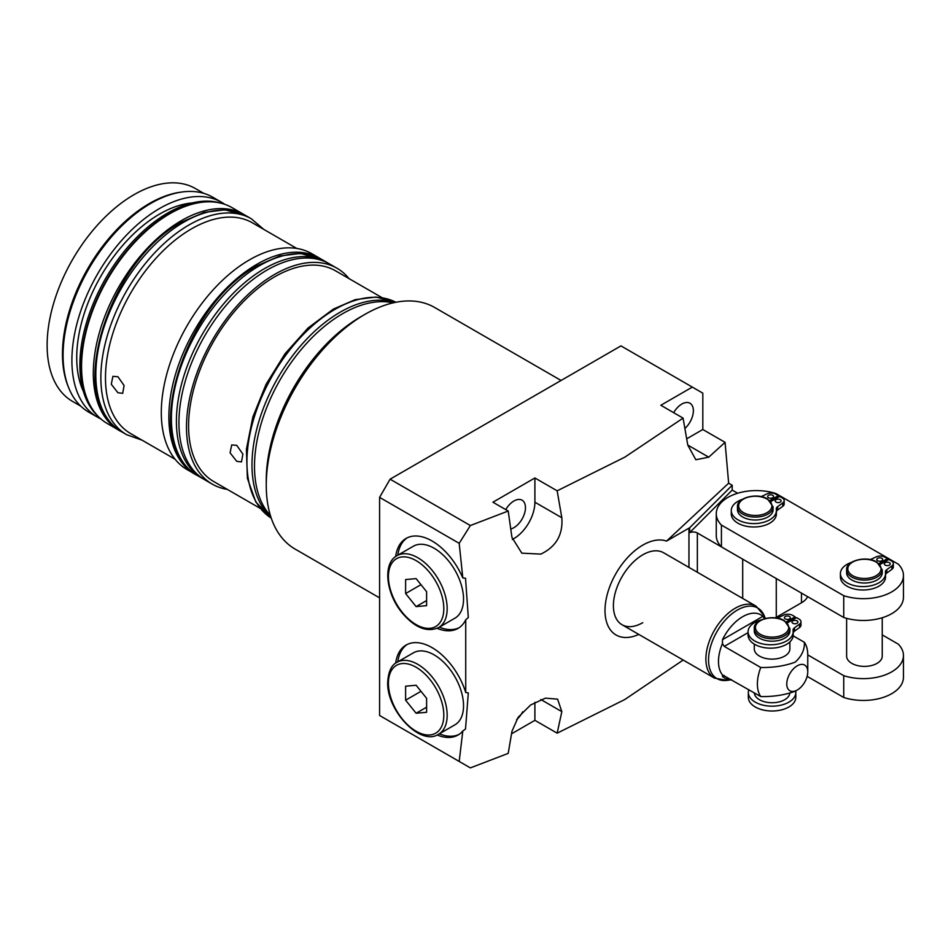 <?xml version="1.0" encoding="UTF-8"?>
<svg xmlns="http://www.w3.org/2000/svg" width="951" height="951" viewBox="0 0 951 951"><rect width="100%" height="100%" fill="white"/><g stroke="black" fill="none" stroke-linecap="round" stroke-linejoin="round"><path stroke-width="1.43" d="M266.256 485.248L266.256 480.398A133.568 77.114 -60 0 1 360.702 316.814L364.899 314.389A139.512 80.55 120 0 0 266.256 485.248A139.512 80.55 120 0 0 295.143 549.107L379.592 597.87M117.936 392.751L111.291 384.263L112.896 376.346L117.936 376.751L124.094 385.524L122.691 393.322L117.936 392.751M236.728 461.342L230.094 452.842L231.687 444.937L236.728 445.341L242.885 454.102L241.483 461.901L236.728 461.342M245.025 215.164A124.664 71.979 120 0 0 243.789 214.427L232.032 207.639A124.664 71.979 120 0 0 201.16 202.349A124.664 71.979 120 0 0 169.706 213.809A124.664 71.979 120 0 0 87.361 399.468A124.664 71.979 120 0 0 107.368 423.564L119.125 430.351A124.664 71.979 120 0 0 120.385 431.053M243.789 214.427A124.664 71.979 120 0 0 181.463 220.596A124.664 71.979 120 0 0 100.021 330.449A124.664 71.979 120 0 0 119.125 430.351M200.72 202.408A124.07 71.634 120 0 0 200.281 202.468A124.07 71.634 120 0 0 168.981 213.88A124.07 71.634 120 0 0 87.017 398.647A124.07 71.634 120 0 0 87.195 399.051M98.31 416.526A124.07 71.634 -60 0 1 88.812 315.34A124.07 71.634 -60 0 1 167.602 213.083A124.07 71.634 -60 0 1 221.417 203.312M192.209 202.943A117.246 67.687 120 0 0 159.625 214.058A117.246 67.687 120 0 0 83.391 391.408M224.793 204.334A124.07 71.634 120 0 0 221.666 202.337L212.846 197.249A124.07 71.634 120 0 0 182.116 191.983A124.07 71.634 120 0 0 150.817 203.395A124.07 71.634 120 0 0 68.852 388.163A124.07 71.634 120 0 0 88.776 412.152L97.596 417.239A124.07 71.634 120 0 0 100.877 418.939M221.666 202.337A124.07 71.634 120 0 0 159.625 208.483A124.07 71.634 120 0 0 78.576 317.812A124.07 71.634 120 0 0 97.596 417.239M182.116 191.983L180.369 192.221A122.881 70.945 120 0 0 149.366 203.526A122.881 70.945 120 0 0 68.187 386.522L68.852 388.163M203.692 193.326L195.466 188.583A122.881 70.945 120 0 0 134.02 194.67A122.881 70.945 120 0 0 53.743 302.953A122.881 70.945 120 0 0 72.585 401.429L80.811 406.172M320.582 258.779A124.664 71.979 120 0 0 319.346 258.042L311.797 253.679A124.664 71.979 120 0 0 249.459 259.861A124.664 71.979 120 0 0 168.018 369.713A124.664 71.979 120 0 0 187.133 469.616L194.682 473.978A124.664 71.979 120 0 0 195.942 474.668M319.346 258.042A124.664 71.979 120 0 0 257.02 264.223A124.664 71.979 120 0 0 175.578 374.076A124.664 71.979 120 0 0 194.682 473.978M296.795 248.449L252.384 222.807A121.692 70.267 120 0 0 191.531 228.834A121.692 70.267 120 0 0 112.028 336.083A121.692 70.267 120 0 0 130.679 433.597L175.091 459.238M393.12 302.858A124.664 71.979 120 0 0 342.657 313.664A124.664 71.979 120 0 0 264.485 413.519A124.664 71.979 120 0 0 270.381 515.454M510.806 528.97A16.322 9.427 120 0 0 513.92 527.662A16.322 9.427 120 0 0 524.583 513.278A16.322 9.427 120 0 0 522.087 500.19A16.322 9.427 120 0 0 513.92 500.999A16.322 9.427 120 0 0 505.754 509.617M684.91 428.449A16.322 9.427 120 0 0 689.986 403.248A16.322 9.427 120 0 0 681.831 404.056A16.322 9.427 120 0 0 673.665 412.675M522.681 711.823A16.322 9.427 -60 0 1 516.619 719.61M683.187 660.042L624.795 699.52L557.155 733.173L534.902 720.335L534.902 702.29M688.964 567.414L688.964 528.15L666.532 541.095A53.422 30.848 120 0 0 642.793 545.113A53.422 30.848 120 0 0 605.062 608.212A53.422 30.848 120 0 0 638.799 634.412M557.155 490.823L624.795 457.169L683.08 418.119L660.838 405.269L692.328 387.093L620.955 345.891L390.088 479.185L470.365 525.534L508.203 511.032L492.927 502.211L534.902 477.973L557.155 490.823L561.827 517.748C563.099 534.64 556.109 546.766 540.834 554.112L521.814 553.161L511.959 537.434L508.203 511.032M470.365 525.534L459.19 543.318L379.592 497.361L390.088 479.185M395.687 556.513A51.948 29.992 60 0 1 406.089 538.421A51.948 29.992 60 0 1 432.063 540.988A51.948 29.992 60 0 1 462.804 577.935L459.19 543.318M462.804 577.935L465.526 578.22L468.308 617.52L465.728 619.79A51.948 29.992 60 0 1 458.037 628.385A51.948 29.992 60 0 1 437.163 628.349M379.592 497.361L379.592 715.485L459.19 761.442L462.804 730.998L465.526 729.013L468.308 692.922L465.728 692.518L465.728 619.79M459.19 761.442L470.365 767.897L508.203 753.382L511.959 731.319L518.129 717.351L530.634 704.976L545.517 698.129L557.607 699.163L561.827 711.645L557.155 733.173M397.803 555.194A51.948 29.992 60 0 1 407.159 537.85M459.06 627.743A51.948 29.992 60 0 1 439.362 627.173M465.728 692.518A51.948 29.992 -120 0 0 432.063 647.631A51.948 29.992 -120 0 0 406.089 645.051A51.948 29.992 -120 0 0 395.687 663.144M407.159 644.481A51.948 29.992 -120 0 0 397.803 661.837M437.163 734.98A51.948 29.992 -120 0 0 458.037 735.028A51.948 29.992 -120 0 0 462.804 730.998M439.362 733.815A51.948 29.992 -120 0 0 459.06 734.386M512.304 539.431A29.683 17.142 120 0 0 513.92 538.563A29.683 17.142 120 0 0 534.902 502.211L534.902 477.973M765.341 618.483L764.295 615.915A40.762 23.537 120 0 0 737.37 610.055A40.762 23.537 120 0 0 709.03 653.67A40.762 23.537 120 0 0 727.087 680.369L714.498 678.122A41.559 23.989 -60 0 1 708.126 644.814A41.559 23.989 -60 0 1 735.278 608.2A41.559 23.989 -60 0 1 756.057 606.144L663.572 552.745A41.559 23.989 120 0 0 642.793 554.802A41.559 23.989 120 0 0 615.642 591.427A41.559 23.989 120 0 0 622.013 624.724A41.559 23.989 120 0 0 642.793 622.667M382.052 297.675L335.501 270.797A121.692 70.267 120 0 0 274.649 276.824A121.692 70.267 120 0 0 195.145 384.061A121.692 70.267 120 0 0 213.797 481.586L260.348 508.464M349.017 278.607A124.664 71.979 120 0 0 336.987 268.23L329.426 263.867A124.664 71.979 120 0 0 267.088 270.036A124.664 71.979 120 0 0 185.647 379.889A124.664 71.979 120 0 0 204.762 479.791L212.311 484.154A124.664 71.979 120 0 0 227.325 489.385M336.987 268.23A124.664 71.979 120 0 0 274.649 274.399A124.664 71.979 120 0 0 193.208 384.252A124.664 71.979 120 0 0 212.311 484.154M776.278 578.553L776.278 617.33L801.467 602.791L801.467 593.091M776.278 617.33A23.751 13.706 180 0 1 775.291 617.865M742.695 598.429L742.695 559.164L697.356 532.988A5.932 3.424 180 0 0 689.641 532.655L689.641 527.805A5.932 3.424 180 0 0 688.964 528.15M737.667 493.248L732.199 490.098L732.199 485.248L728.656 483.203L725.066 442.346L708.745 457.169L695.835 459.749L687.763 445.044L683.08 418.119M511.555 733.815L534.902 720.335M807.613 596.646A23.751 13.706 180 0 1 801.467 602.791M732.199 490.098L689.641 532.655M732.199 485.248L689.641 527.805M666.532 541.095L728.656 483.203M725.066 442.346L702.813 429.507L702.813 393.155L692.328 387.093M686.705 438.815L702.813 429.507M561.078 380.471L434.655 307.482A139.512 80.55 120 0 0 364.899 314.389L360.702 316.814M759.48 638.169A17.807 10.283 0 0 0 778.893 640.403A17.807 10.283 0 0 0 789.889 630.905L789.889 628.48A17.807 10.283 180 0 1 778.893 637.978A17.807 10.283 180 0 1 759.48 635.755A17.807 10.283 180 0 1 754.274 628.48L754.274 630.905A17.807 10.283 0 0 0 759.48 638.169M787.82 619.386A2.972 1.712 0 0 0 786.976 619.386M789.496 616.486A2.972 1.712 0 0 0 786.263 616.117A2.972 1.712 0 0 0 784.432 617.698A2.972 1.712 0 0 0 785.3 618.911A2.972 1.712 0 0 0 788.534 619.279A2.972 1.712 0 0 0 790.364 617.698A2.972 1.712 0 0 0 789.496 616.486M795.381 623.749A2.972 1.712 0 0 0 794.537 623.749M797.057 620.848A2.972 1.712 0 0 0 793.823 620.468A2.972 1.712 0 0 0 791.993 622.061A2.972 1.712 0 0 0 792.861 623.274A2.972 1.712 0 0 0 796.094 623.642A2.972 1.712 0 0 0 797.925 622.061A2.972 1.712 0 0 0 797.057 620.848M795.678 690.949A23.751 13.706 180 0 1 795.821 692.459L795.821 697.309A23.751 13.706 180 0 1 781.163 709.969A23.751 13.706 180 0 1 755.284 706.997A23.751 13.706 180 0 1 748.33 697.309L748.33 692.459A23.751 13.706 180 0 1 748.829 689.677M795.821 692.459A23.751 13.706 180 0 1 781.163 705.131A23.751 13.706 180 0 1 755.284 702.159A23.751 13.706 180 0 1 748.33 692.459M754.274 644.112L754.274 648.832A17.807 10.283 0 0 0 759.48 656.107A17.807 10.283 0 0 0 778.893 658.342A17.807 10.283 0 0 0 789.889 648.832L789.889 641.913M789.805 693.422A17.807 10.283 180 0 1 778.12 702.135A17.807 10.283 180 0 1 759.48 699.734A17.807 10.283 180 0 1 754.286 692.827M663.572 552.745A41.559 23.989 120 0 0 642.793 554.802A41.559 23.989 120 0 0 615.642 591.427A41.559 23.989 120 0 0 622.013 624.724L714.498 678.122M731.462 679.656A36.411 21.029 -60 0 1 722.487 676.506L722.463 674.913A35.615 20.565 -60 0 1 722.463 643.53L722.487 639.666A36.411 21.029 -60 0 1 742.695 616.676A36.411 21.029 -60 0 1 762.904 616.319L764.877 619.042M797.271 690.034A14.836 8.571 120 0 0 807.756 671.858A14.836 8.571 120 0 0 797.271 665.807A14.836 8.571 120 0 0 786.774 683.983A14.836 8.571 120 0 0 797.271 690.034L795.167 691.246C784.825 695.015 773.353 696.798 760.764 696.572A35.615 20.565 -60 0 1 760.764 667.495C773.353 667.709 784.825 665.938 795.167 662.169C801.681 656.226 804.76 649.604 804.38 642.305A35.615 20.565 -60 0 1 807.756 654.894L843.739 675.662A40.073 23.133 0 0 0 903.45 655.501A40.073 23.133 0 0 0 898.303 644.16L882.243 634.888M793.146 635.815L804.38 642.305M748.068 632.653L724.246 646.407L760.764 667.495M722.463 674.913L760.764 696.572M724.246 646.407L722.463 643.53M786.263 621.906L795.095 616.807L792.528 615.321A6.526 3.768 0 0 0 783.85 615.047L777.466 617.972A6.526 3.768 180 0 1 777.11 618.126M761.18 619.921A22.562 13.029 0 0 0 748.068 631.749A22.562 13.029 0 0 0 770.619 644.766A22.562 13.029 0 0 0 793.182 631.749A22.562 13.029 0 0 0 793.075 630.501A6.526 3.768 180 0 1 793.051 630.144A6.526 3.768 180 0 1 794.465 627.791L799.553 624.106A6.526 3.768 0 0 0 800.968 621.764A6.526 3.768 0 0 0 799.054 619.089L796.498 617.615L787.369 622.893M793.182 632.772A6.526 3.768 180 0 1 794.465 631.191L799.553 627.505A6.526 3.768 0 0 0 800.968 625.152L800.968 621.764M748.068 631.749L748.068 635.137A22.562 13.029 0 0 0 770.619 648.166A22.562 13.029 0 0 0 793.182 635.137L793.182 631.749M795.095 616.807L795.095 618.423M880.174 561.221A2.972 1.712 0 0 0 879.33 561.221M881.85 558.32A2.972 1.712 0 0 0 878.617 557.952A2.972 1.712 0 0 0 876.786 559.533A2.972 1.712 0 0 0 877.654 560.745A2.972 1.712 0 0 0 880.888 561.114A2.972 1.712 0 0 0 882.718 559.533A2.972 1.712 0 0 0 881.85 558.32M887.723 565.583A2.972 1.712 0 0 0 886.891 565.583M889.399 562.683A2.972 1.712 0 0 0 886.166 562.314A2.972 1.712 0 0 0 884.335 563.895A2.972 1.712 0 0 0 885.203 565.108A2.972 1.712 0 0 0 888.436 565.476A2.972 1.712 0 0 0 890.279 563.895A2.972 1.712 0 0 0 889.399 562.683M846.616 618.352L846.616 656.107A17.807 10.283 0 0 0 851.834 663.382A17.807 10.283 0 0 0 871.247 665.605A17.807 10.283 0 0 0 882.243 656.107L882.243 617.746M771.035 498.217A2.972 1.712 0 0 0 770.191 498.217M772.711 495.305A2.972 1.712 0 0 0 769.478 494.936A2.972 1.712 0 0 0 767.647 496.517A2.972 1.712 0 0 0 768.515 497.73A2.972 1.712 0 0 0 771.748 498.098A2.972 1.712 0 0 0 773.579 496.517A2.972 1.712 0 0 0 772.711 495.305M778.584 502.58A2.972 1.712 0 0 0 777.752 502.58M780.26 499.667A2.972 1.712 0 0 0 777.026 499.299A2.972 1.712 0 0 0 775.196 500.88A2.972 1.712 0 0 0 776.064 502.092A2.972 1.712 0 0 0 779.297 502.461A2.972 1.712 0 0 0 781.14 500.88A2.972 1.712 0 0 0 780.26 499.667M773.092 506.812L773.092 509.724A17.807 10.283 180 0 1 762.108 519.222A17.807 10.283 180 0 1 742.695 516.999A17.807 10.283 180 0 1 737.477 509.724L737.477 506.812A17.807 10.283 180 0 0 742.695 514.087A17.807 10.283 180 0 0 762.108 516.322A17.807 10.283 180 0 0 773.092 506.812L767.635 499.002C757.234 492.368 736.49 497.73 737.477 506.812M882.243 569.827L882.243 572.74A17.807 10.283 180 0 1 871.247 582.238A17.807 10.283 180 0 1 851.834 580.003A17.807 10.283 180 0 1 846.616 572.74L846.616 569.827A17.807 10.283 180 0 0 851.834 577.102A17.807 10.283 180 0 0 871.247 579.325A17.807 10.283 180 0 0 882.243 569.827L876.774 562.017C866.373 555.372 845.629 560.745 846.616 569.827M843.739 595.695A40.073 23.133 0 0 0 903.45 575.521A40.073 23.133 0 0 0 898.303 564.181L775.98 493.557A40.073 23.133 0 0 0 716.269 513.73A40.073 23.133 0 0 0 721.417 525.071L843.739 595.695L843.739 617.496A40.073 23.133 0 0 0 903.45 597.335L903.45 575.521M776.385 511.602A6.526 3.768 180 0 1 777.68 510.009L782.756 506.324A6.526 3.768 0 0 0 784.183 503.971L784.183 500.583A6.526 3.768 0 0 0 782.269 497.92L779.713 496.434L770.869 501.546M742.374 499.346A22.562 13.029 0 0 0 731.271 510.568L731.271 513.956A22.562 13.029 0 0 0 753.834 526.985A22.562 13.029 0 0 0 776.385 513.956L776.385 510.568A22.562 13.029 0 0 0 776.289 509.32A6.526 3.768 180 0 1 776.254 508.963A6.526 3.768 180 0 1 777.68 506.61L782.756 502.936A6.526 3.768 0 0 0 784.183 500.583M885.536 574.618A6.526 3.768 180 0 1 886.819 573.025L891.895 569.34A6.526 3.768 0 0 0 893.322 566.986L893.322 563.598A6.526 3.768 0 0 0 891.408 560.924L888.852 559.45L880.008 564.549M851.514 562.362A22.562 13.029 0 0 0 840.411 573.584L840.411 576.972A22.562 13.029 0 0 0 862.973 590A22.562 13.029 0 0 0 885.536 576.972L885.536 573.584A22.562 13.029 0 0 0 885.429 572.336A6.526 3.768 180 0 1 885.393 571.979A6.526 3.768 180 0 1 886.819 569.625L891.895 565.94A6.526 3.768 0 0 0 893.322 563.598M807.137 676.351L843.739 697.475A40.073 23.133 0 0 0 903.45 677.314L903.45 655.501M716.269 513.73L716.269 535.532A40.073 23.133 0 0 0 721.417 546.884L843.739 617.496M721.417 525.071L721.417 546.884M843.739 675.662L843.739 697.475M769.811 500.523L778.298 495.626L775.743 494.151A6.526 3.768 0 0 0 767.053 493.866L761.085 496.612M731.271 510.568A22.562 13.029 0 0 0 753.834 523.585A22.562 13.029 0 0 0 776.385 510.568M778.298 495.626L778.298 497.254M878.95 563.539L887.438 558.641L884.882 557.167A6.526 3.768 0 0 0 876.192 556.882L870.224 559.628M840.411 573.584A22.562 13.029 0 0 0 862.973 586.601A22.562 13.029 0 0 0 885.536 573.584M887.438 558.641L887.438 560.258M448.848 561.292A41.559 23.989 -120 0 0 413.388 546.207L397.019 555.657A41.559 23.989 60 0 1 432.479 570.743A41.559 23.989 60 0 1 438.566 627.624L454.935 618.174A41.559 23.989 -120 0 0 448.848 561.292M405.613 579.551L405.613 593.543L416.11 606.607L426.607 605.668L426.607 591.677L416.11 578.624L405.613 579.551M420.984 584.675L405.613 593.543M426.607 600.545L416.11 606.607M438.566 734.267L454.935 724.817A41.559 23.989 -120 0 0 463.541 705.797A41.559 23.989 -120 0 0 445.413 663.976A41.559 23.989 -120 0 0 413.388 652.838L397.019 662.288A41.559 23.989 60 0 1 429.032 673.427A41.559 23.989 60 0 1 447.172 715.247A41.559 23.989 60 0 1 438.566 734.267C420.294 746.523 386.582 710.456 387.711 682.283C388.329 671.668 391.432 664.999 397.019 662.288M416.11 713.238L426.607 712.299L426.607 698.307L416.11 685.255L405.613 686.194L405.613 700.186L416.11 713.238L426.607 707.187M420.984 691.318L405.613 700.186M246.309 215.877A124.664 71.979 120 0 0 183.983 222.047A124.664 71.979 120 0 0 102.53 331.911A124.664 71.979 120 0 0 121.645 431.802C63.753 403.866 107.225 260.954 182.2 221.88L204.096 212.406L224.959 209.791L246.309 215.877L251.349 218.789A124.664 71.979 120 0 0 189.011 224.959A124.664 71.979 120 0 0 107.57 334.811A124.664 71.979 120 0 0 126.685 434.714L142.056 440.17M321.866 259.504A124.664 71.979 120 0 0 259.54 265.674A124.664 71.979 120 0 0 178.099 375.538A124.664 71.979 120 0 0 197.202 475.429C139.321 447.493 182.782 304.582 257.757 265.495L279.653 256.021L300.516 253.418L321.866 259.504L326.906 262.405A124.664 71.979 120 0 0 264.568 268.586A124.664 71.979 120 0 0 183.127 378.439A124.664 71.979 120 0 0 202.242 478.341L203.526 479.054M394.617 302.525A124.664 71.979 120 0 0 340.137 312.201A124.664 71.979 120 0 0 260.847 415.29A124.664 71.979 120 0 0 270.833 516.916M335.097 309.301A124.664 71.979 120 0 0 254.072 417.751A124.664 71.979 120 0 0 271.237 518.129L255.819 501.985L247.391 478.329L246.416 449.241L252.835 417.025L266.054 384.311L284.979 353.796L308.017 328.012L333.314 309.123L355.21 299.648L376.073 297.033L395.866 302.263A124.664 71.979 120 0 0 335.097 309.301M697.356 572.252L697.356 532.988M561.827 711.645L540.834 699.52M561.827 517.748L534.902 502.211M708.745 457.169L687.763 445.044M760.325 634.293A16.619 9.593 0 0 0 783.838 634.293A16.619 9.593 0 0 0 783.838 620.73A16.619 9.593 0 0 0 760.325 620.73A16.619 9.593 0 0 0 760.325 634.293M722.487 639.666L762.904 616.319M724.246 675.483L722.487 676.506M794.465 627.791L794.465 631.191M799.553 624.106L799.553 627.505M852.678 575.652A16.619 9.593 0 0 0 876.18 575.652A16.619 9.593 0 0 0 876.18 562.077A16.619 9.593 0 0 0 852.678 562.077A16.619 9.593 0 0 0 852.678 575.652M743.539 512.637A16.619 9.593 0 0 0 767.041 512.637A16.619 9.593 0 0 0 767.041 499.061A16.619 9.593 0 0 0 743.539 499.061A16.619 9.593 0 0 0 743.539 512.637M777.68 506.61L777.68 510.009M782.756 502.936L782.756 506.324M886.819 569.625L886.819 573.025M891.895 565.94L891.895 569.34M429.959 572.906A39.181 22.622 -120 0 0 392.121 562.766A39.181 22.622 -120 0 0 402.261 612.313A39.181 22.622 -120 0 0 440.111 622.453A39.181 22.622 -120 0 0 429.959 572.906M388.412 683.258A39.181 22.622 -120 0 0 416.11 731.236A39.181 22.622 -120 0 0 443.82 715.247A39.181 22.622 -120 0 0 416.11 667.257A39.181 22.622 -120 0 0 388.412 683.258M87.017 398.647L87.361 399.468M121.645 431.802L126.685 434.714M197.202 475.429L202.242 478.341M328.166 263.165L326.906 262.405M263.76 229.381L251.349 218.789M200.281 202.468L201.16 202.349M789.889 628.48L784.42 620.67C774.019 614.025 753.287 619.398 754.274 628.48M731.628 679.751L727.087 680.369M807.756 671.858L807.756 654.894M764.295 615.915L756.057 606.144M397.019 555.657C382.421 563.301 385.916 593.448 402.083 612.836C414.802 627.743 426.963 632.665 438.566 627.624"/></g></svg>
